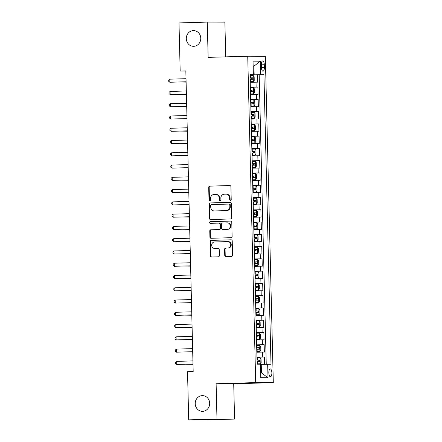 <?xml version="1.0" encoding="UTF-8"?>
<svg xmlns="http://www.w3.org/2000/svg" width="442" height="442" viewBox="0 0 442 442"><rect width="100%" height="100%" fill="white"/><g stroke="black" fill="none" stroke-linecap="round" stroke-linejoin="round"><path stroke-width="0.66" d="M230.459 200.381A0.845 0.779 -89.8 0 0 231.216 199.513L230.901 186.717A1.204 1.111 -89.8 0 0 229.763 185.546L209.779 186.132A1.204 1.111 -89.8 0 0 208.696 187.369L209.011 200.165A0.845 0.779 -89.8 0 0 209.806 200.983A0.845 0.779 -89.8 0 0 210.563 200.115L210.525 198.464A3.856 3.553 -89.8 0 1 213.983 194.502L215.646 194.458A3.856 3.553 -89.8 0 1 215.751 194.452A3.856 3.553 -89.8 0 1 219.293 198.204L219.331 199.861A0.845 0.779 -89.8 0 0 220.133 200.679A0.845 0.779 -89.8 0 0 220.889 199.817L220.845 198.16A3.856 3.553 -89.8 0 1 224.304 194.204L225.972 194.154A3.856 3.553 -89.8 0 1 226.077 194.154A3.856 3.553 -89.8 0 1 229.619 197.905L229.658 199.557A0.845 0.779 -89.8 0 0 230.459 200.381M202.259 395.634A7.857 7.243 -89.8 0 0 195.209 403.579A7.857 7.243 -89.8 0 0 202.425 411.342A7.857 7.243 -89.8 0 0 202.64 411.336A7.857 7.243 -89.8 0 0 209.69 403.391A7.857 7.243 -89.8 0 0 202.475 395.629A7.857 7.243 -89.8 0 0 202.259 395.634M193.336 30.614A7.857 7.243 -89.8 0 0 186.286 38.559A7.857 7.243 -89.8 0 0 193.508 46.322A7.857 7.243 -89.8 0 0 193.723 46.316A7.857 7.243 -89.8 0 0 200.767 38.371A7.857 7.243 -89.8 0 0 193.552 30.608A7.857 7.243 -89.8 0 0 193.336 30.614M271.874 372.821A3.928 1.519 88.3 0 0 270.239 368.888A3.928 1.519 88.3 0 0 268.83 372.81A3.928 1.519 88.3 0 0 270.465 376.739A3.928 1.519 88.3 0 0 271.874 372.821M224.746 255.415A1.204 1.111 -89.8 0 0 225.884 256.587L231.492 256.421A1.204 1.111 -89.8 0 0 232.575 255.183L232.227 240.973A1.204 1.111 -89.8 0 0 231.089 239.802L211.105 240.387A1.204 1.111 -89.8 0 0 210.022 241.625L210.37 255.835A1.204 1.111 -89.8 0 0 211.508 257.006L218.282 256.808A1.204 1.111 -89.8 0 0 219.365 255.57L219.215 249.487A1.204 1.111 -89.8 0 0 218.072 248.316L214.718 248.415A3.221 2.972 -89.8 0 1 211.668 245.233A3.221 2.972 -89.8 0 1 214.558 241.973L227.713 241.586A3.221 2.972 -89.8 0 1 230.763 244.769A3.221 2.972 -89.8 0 1 227.873 248.028L225.68 248.095A1.204 1.111 -89.8 0 0 224.597 249.332L224.746 255.415L225.221 255.415A1.204 1.111 -89.8 0 0 226.188 256.575M216.116 383.744L216.978 419.022L188.701 419.85L206.298 419.9L234.575 419.071L233.713 383.8L273.305 382.639L255.703 382.59L216.116 383.744L233.713 383.8M225.724 56.858L224.879 22.15L207.276 22.1L208.138 57.377L247.73 56.217L255.703 382.59M207.276 22.1L178.999 22.929L180.176 71.085L185.839 71.101M188.701 419.85L187.524 371.689L193.182 371.523L185.833 70.919L180.176 71.085M230.58 218.967A1.204 1.111 -89.8 0 0 231.658 217.729L231.31 203.519A1.204 1.111 -89.8 0 0 230.172 202.348L210.188 202.933A1.204 1.111 -89.8 0 0 209.105 204.165L209.453 218.381A1.204 1.111 -89.8 0 0 210.591 219.552L230.58 218.967M231.768 222.243L232.116 236.459A1.204 1.111 -89.8 0 1 231.033 237.691L211.049 238.277A1.204 1.111 -89.8 0 1 209.911 237.105L209.762 231.022A1.204 1.111 -89.8 0 1 210.845 229.79L218.95 229.553A1.204 1.111 -89.8 0 0 220.028 228.315L219.928 224.276A1.204 1.111 -89.8 0 0 218.79 223.105L210.353 223.354A0.845 0.779 -89.8 0 1 209.558 222.519A0.845 0.779 -89.8 0 1 210.315 221.669L230.63 221.072A1.204 1.111 -89.8 0 1 231.768 222.243M264.653 364.28L264.476 357.003L256.94 357.224M256.935 357.103L262.741 356.998L262.62 352.086L264.355 352.092L264.172 344.732L256.642 344.953M256.636 344.837L262.438 344.727L262.321 339.821L264.056 339.826L263.874 332.461L256.338 332.682M256.338 332.566L262.139 332.456L262.018 327.55L263.758 327.555L263.576 320.19L256.04 320.411M256.04 320.295L261.841 320.185L261.719 315.279L263.454 315.284L263.277 307.925L255.741 308.146M255.736 308.024L261.537 307.919L261.421 303.008L263.156 303.013L262.973 295.654L255.443 295.875M255.437 295.759L261.239 295.648L261.117 290.742L262.857 290.748L262.675 283.383L255.139 283.604M255.139 283.488L260.94 283.377L260.819 278.471L262.554 278.477L262.377 271.112L254.841 271.333M254.841 271.217L260.642 271.112L260.52 266.2L262.255 266.206L262.078 258.846L254.542 259.067M254.537 258.951L260.338 258.841L260.222 253.929L261.957 253.935L261.774 246.575L254.244 246.796M254.238 246.68L260.04 246.57L259.918 241.663L261.658 241.669L261.476 234.304L253.94 234.525M253.94 234.409L259.741 234.299L259.62 229.392L261.355 229.398L261.178 222.033L253.642 222.254M253.636 222.138L259.443 222.033L259.321 217.121L261.056 217.127L260.874 209.768L253.343 209.989M253.338 209.873L259.139 209.762L259.023 204.856L260.758 204.856L260.576 197.497L253.039 197.718M253.039 197.602L258.841 197.491L258.719 192.585L260.46 192.59L260.277 185.226L252.741 185.447M252.741 185.331L258.542 185.22L258.421 180.314L260.156 180.319L259.979 172.96L252.443 173.176M252.437 173.06L258.238 172.955L258.122 168.043L259.857 168.048L259.675 160.689L252.144 160.91M252.139 160.794L257.94 160.684L257.819 155.777L259.559 155.777L259.377 148.418L251.841 148.639M251.841 148.523L257.642 148.413L257.52 143.506L259.255 143.512L259.078 136.147L251.542 136.368M251.542 136.252L257.343 136.142L257.222 131.235L258.957 131.241L258.78 123.882L251.244 124.097M251.238 123.981L257.04 123.876L256.924 118.964L258.658 118.97L258.476 111.611L250.945 111.832M250.94 111.715L256.741 111.605L256.62 106.699L258.36 106.704L258.178 99.34L250.642 99.56M250.642 99.444L256.443 99.334L256.321 94.428L258.056 94.433L257.879 87.068L250.338 87.173M250.343 87.289L257.879 87.068M261.349 64.72L261.415 67.422A3.807 1.475 88.3 0 0 263.001 71.228A3.807 1.475 88.3 0 0 264.366 67.427L264.299 64.731A3.807 1.475 88.3 0 0 262.714 60.924A3.807 1.475 88.3 0 0 261.349 64.72M273.305 382.639L265.327 56.267L247.73 56.217M260.653 372.932L261.454 372.932L261.244 364.346L271.001 364.23L263.924 74.665L250.039 74.902M267.67 364.219L268.001 377.717L260.769 377.695L260.437 364.197L257.111 364.186L250.034 74.626L253.365 74.637L253.034 61.14L260.261 61.162L260.592 74.659M266.244 364.247L259.172 74.803L257.575 74.803L257.758 82.162L250.222 82.267M256.443 99.334L258.178 99.34M256.741 111.605L258.476 111.611M257.04 123.876L258.78 123.882M257.343 136.142L259.078 136.147M257.642 148.413L259.377 148.418M257.94 160.684L259.675 160.689M258.238 172.955L259.979 172.96M258.542 185.22L260.277 185.226M258.841 197.491L260.576 197.497M259.139 209.762L260.874 209.768M259.443 222.033L261.178 222.033M259.741 234.299L261.476 234.304M260.04 246.57L261.774 246.575M260.338 258.841L262.078 258.846M260.642 271.112L262.377 271.112M260.94 283.377L262.675 283.383M261.239 295.648L262.973 295.654M261.537 307.919L263.277 307.925M261.841 320.185L263.576 320.19M262.139 332.456L263.874 332.461M262.438 344.727L264.172 344.732M262.741 356.998L264.476 357.003M261.244 364.346L260.443 364.368M254.167 74.786L253.957 66.195L253.155 66.195M253.155 66.217L253.957 66.195L260.261 61.162M250.039 74.792L253.365 74.637M216.978 419.022L234.575 419.071M250.045 75.024L257.575 74.803M259.172 74.803L263.924 74.665M256.321 94.428L250.52 94.538M256.62 106.699L250.818 106.804M256.924 118.964L251.122 119.075M257.222 131.235L251.421 131.346M257.52 143.506L251.719 143.617M257.819 155.777L252.017 155.882M258.122 168.043L252.321 168.153M258.421 180.314L252.62 180.424M258.719 192.585L252.918 192.695M259.023 204.856L253.216 204.961M259.321 217.121L253.52 217.232M259.62 229.392L253.818 229.503M259.918 241.663L254.117 241.768M260.222 253.929L254.421 254.04M260.52 266.2L254.719 266.311M260.819 278.471L255.017 278.582M261.117 290.742L255.316 290.847M261.421 303.008L255.62 303.118M261.719 315.279L255.918 315.389M262.018 327.55L256.216 327.66M262.321 339.821L256.515 339.926M262.62 352.086L256.819 352.197M268.001 377.717L261.454 372.932M230.674 200.342A0.845 0.779 -89.8 0 1 230.133 199.557L230.094 197.905A3.856 3.553 -89.8 0 0 226.553 194.154A3.856 3.553 -89.8 0 0 226.448 194.154M216.121 194.458A3.856 3.553 -89.8 0 1 216.226 194.458A3.856 3.553 -89.8 0 1 219.768 198.204L219.812 199.861A0.845 0.779 -89.8 0 0 220.348 200.64M229.939 185.557L210.254 186.132A1.204 1.111 -89.8 0 0 209.171 187.369L209.486 200.165A0.845 0.779 -89.8 0 0 210.022 200.944M230.348 202.359L210.663 202.933A1.204 1.111 -89.8 0 0 209.58 204.171L209.928 218.381A1.204 1.111 -89.8 0 0 210.895 219.541M229.79 204.889A0.845 0.779 -89.8 0 0 228.989 204.066L211.447 204.58A0.845 0.779 -89.8 0 0 210.696 205.447L210.735 207.193A3.856 3.553 -89.8 0 0 214.276 210.945A3.856 3.553 -89.8 0 0 214.381 210.945L226.376 210.591A3.856 3.553 -89.8 0 0 229.834 206.635L229.79 204.889L230.265 204.889A0.845 0.779 -89.8 0 0 229.47 204.071L229.039 204.066M214.646 210.945A3.856 3.553 -89.8 0 0 214.751 210.945A3.856 3.553 -89.8 0 0 214.856 210.945L214.381 210.945M230.265 204.889L230.31 206.635A3.856 3.553 -89.8 0 1 226.851 210.591L214.856 210.945M218.856 223.105L219.265 223.111A1.204 1.111 -89.8 0 1 220.409 224.282L220.503 228.315A1.204 1.111 -89.8 0 1 219.425 229.553L211.32 229.79A1.204 1.111 -89.8 0 0 210.237 231.028L210.386 237.105A1.204 1.111 -89.8 0 0 211.348 238.271M230.807 221.083L210.79 221.669A0.845 0.779 -89.8 0 0 210.679 223.343M227.359 229.304A3.221 2.972 -89.8 0 0 227.287 222.862A3.221 2.972 -89.8 0 0 227.199 222.862L222.564 222.995A1.204 1.111 -89.8 0 0 221.486 224.232L221.586 228.265A1.204 1.111 -89.8 0 0 222.724 229.442L227.834 229.304A3.221 2.972 -89.8 0 0 227.763 222.862A3.221 2.972 -89.8 0 0 227.674 222.862M223.133 229.442A1.204 1.111 -89.8 0 0 223.199 229.442L222.724 229.442M227.834 229.304L223.199 229.442M228.188 241.586A3.221 2.972 -89.8 0 1 231.238 244.769A3.221 2.972 -89.8 0 1 228.348 248.034L226.155 248.095A1.204 1.111 -89.8 0 0 225.072 249.332L225.221 255.415M215.016 248.415A3.221 2.972 -89.8 0 0 215.193 248.415L214.718 248.415M218.249 248.327L215.193 248.415M231.265 239.813L211.58 240.387A1.204 1.111 -89.8 0 0 210.497 241.625L210.845 255.835A1.204 1.111 -89.8 0 0 211.806 256.995M250.205 81.682L253.316 81.61L254.238 80.383L254.15 76.704L253.167 75.477L250.056 75.527M253.316 81.61L250.205 81.665M179.369 82.002L186.104 82.113M250.15 79.333L252.769 79.278L252.725 77.809L250.111 77.858M250.111 77.875L251.1 77.858L251.62 79.002M179.043 82.013L186.104 82.074M186.099 81.764L169.861 82.245L169.789 79.173L186.021 78.698M186.099 81.803L169.861 82.245L168.728 81.367L168.695 80.14L169.789 79.173M250.503 93.953L253.642 93.848L254.537 92.654L254.448 88.975L253.465 87.743L250.354 87.798M253.614 93.881L250.503 93.931M179.667 94.273L186.408 94.384M250.448 91.599L253.067 91.549L253.028 90.08L250.415 90.129L251.399 90.124L251.918 91.273M179.341 94.284L186.408 94.345M250.807 106.218L253.94 106.119L254.835 104.925L254.747 101.246L253.763 100.014L250.653 100.069M253.918 106.146L250.807 106.202M179.966 106.544L186.706 106.649M250.747 103.87L253.371 103.82L253.327 102.345L250.713 102.4L251.697 102.395L252.222 103.544M179.64 106.55L186.706 106.61M254.216 118.417L251.106 118.473L254.238 118.39L255.139 117.196L255.045 113.511L254.067 112.285L250.957 112.334M180.27 118.81L187.005 118.92M251.05 116.141L253.664 116.091L253.625 114.616L251.012 114.666M251.012 114.688L252.001 114.666L252.52 115.815M179.938 118.821L187.005 118.881M254.515 130.688L251.404 130.744L254.515 130.688L255.437 129.462L255.349 125.782L254.365 124.55L251.255 124.605M180.568 131.081L187.309 131.191M251.349 128.412L253.968 128.357L253.929 126.887L251.31 126.937M251.31 126.953L252.299 126.937L252.818 128.081M180.242 131.092L187.303 131.152M186.397 94.035L170.164 94.511L170.087 91.444L186.325 90.969M186.397 94.074L170.164 94.511L169.026 93.638L168.999 92.411L170.087 91.444M186.695 106.307L170.463 106.782L170.385 103.715L186.623 103.24M186.701 106.345L170.463 106.782L169.325 105.903L169.297 104.677L170.385 103.715M186.999 118.578L170.761 119.053L170.689 115.986L186.922 115.511M186.999 118.616L170.761 119.053L169.629 118.174L169.595 116.948L170.689 115.986M187.297 130.843L171.06 131.318L170.988 128.252L187.22 127.777M187.297 130.882L171.06 131.318L169.927 130.445L169.894 129.219L170.988 128.252M251.708 143.031L254.841 142.926L255.736 141.733L255.647 138.053L254.664 136.821L251.553 136.876M254.813 142.959L251.702 143.009M180.866 143.352L187.607 143.457M251.647 140.678L254.266 140.628L254.227 139.158L251.614 139.208M251.614 139.224L252.597 139.202L253.117 140.352M180.54 143.357L187.607 143.423M187.596 143.114L171.363 143.589L171.286 140.523L187.524 140.048M187.596 143.153L171.363 143.589L170.225 142.716L170.198 141.49L171.286 140.523M252.006 155.297L255.117 155.225L256.04 154.004L255.946 150.324L254.968 149.092L251.857 149.147M255.117 155.225L252.006 155.28M181.17 155.617L187.905 155.728M251.946 152.949L254.57 152.899L254.526 151.424L251.912 151.479M251.912 151.495L252.901 151.473L253.421 152.623M180.839 155.628L187.905 155.689M187.9 155.385L171.662 155.86L171.584 152.794L187.822 152.319M187.9 155.424L171.662 155.86L170.524 154.982L170.496 153.755L171.584 152.794M252.305 167.568L255.415 167.496L256.338 166.269L256.25 162.59L255.266 161.363L252.155 161.413M255.415 167.496L252.305 167.551M181.469 167.888L188.204 167.999M252.249 165.22L254.868 165.17L254.824 163.695L252.211 163.744M252.211 163.767L253.2 163.744L253.719 164.894M181.137 167.899L188.204 167.96M188.198 167.656L171.96 168.131L171.888 165.059L188.121 164.584M188.198 167.695L171.96 168.131L170.827 167.253L170.794 166.026L171.888 165.059M252.603 179.839L255.741 179.734L256.636 178.54L256.548 174.861L255.564 173.629L252.454 173.684M255.714 179.767L252.603 179.817M181.767 180.159L188.507 180.27M252.548 177.491L255.167 177.435L255.128 175.966L252.509 176.015L253.498 176.015L254.017 177.159M181.441 180.17L188.502 180.231M188.496 179.922L172.264 180.397L172.187 177.33L188.425 176.855M188.496 179.96L172.264 180.397L171.126 179.524L171.093 178.297L172.187 177.33M252.907 192.11L256.017 192.038L256.935 190.811L256.846 187.132L255.863 185.9L252.752 185.955M256.017 192.038L252.907 192.088M182.065 192.43L188.806 192.535M252.846 189.756L255.459 189.706L255.426 188.237L252.813 188.286L253.796 188.281L254.316 189.43M181.739 192.436L188.806 192.502M188.795 192.193L172.562 192.668L172.485 189.601L188.723 189.126M188.8 192.231L172.562 192.668L171.424 191.795L171.397 190.563L172.485 189.601M256.316 204.303L253.205 204.359L256.338 204.276L257.238 203.082L257.145 199.397L256.167 198.171L253.056 198.226M182.369 204.696L189.104 204.806M253.144 202.027L255.763 201.977L255.725 200.502L253.111 200.558M253.111 200.574L254.1 200.552L254.62 201.701M182.038 204.707L189.104 204.768M189.099 204.464L172.861 204.939L172.789 201.872L189.021 201.397M189.099 204.502L172.861 204.939L171.723 204.06L171.695 202.834L172.789 201.872M256.614 216.574L253.504 216.63L256.614 216.574L257.537 215.348L257.448 211.668L256.465 210.442L253.354 210.491M182.668 216.967L189.403 217.077M253.448 214.298L256.067 214.248L256.023 212.773L253.41 212.823M253.41 212.845L254.399 212.823L254.918 213.972M182.342 216.978L189.403 217.039M189.397 216.735L173.159 217.21L173.087 214.138L189.32 213.663M189.397 216.773L173.159 217.21L172.026 216.331L171.993 215.105L173.087 214.138M253.802 228.917L256.94 228.812L257.835 227.619L257.747 223.939L256.763 222.707L253.653 222.762M256.913 228.845L253.802 228.895M182.966 229.238L189.706 229.348M253.747 226.564L256.366 226.514L256.327 225.044L253.714 225.094M253.714 225.111L254.697 225.088L255.216 226.238M182.64 229.249L189.706 229.31M189.695 229L173.463 229.475L173.386 226.409L189.624 225.934M189.695 229.039L173.463 229.475L172.325 228.602L172.297 227.376L173.386 226.409M254.106 241.183L257.238 241.083L258.134 239.89L258.045 236.21L257.067 234.978L253.951 235.033M257.216 241.111L254.106 241.166M183.264 241.509L190.005 241.614M254.045 238.835L256.669 238.785L256.625 237.315L254.012 237.365M254.012 237.382L254.995 237.36L255.52 238.509M182.938 241.514L190.005 241.575M189.994 241.271L173.761 241.746L173.684 238.68L189.922 238.205M189.999 241.31L173.761 241.746L172.623 240.873L172.595 239.641L173.684 238.68M254.404 253.454L257.515 253.382L258.437 252.161L258.343 248.476L257.366 247.249L254.255 247.305M257.515 253.382L254.404 253.437M183.568 253.774L190.303 253.885M254.349 251.106L256.968 251.056L256.924 249.581L254.31 249.631M254.31 249.653L255.299 249.631L255.819 250.78M183.237 253.785L190.303 253.846M190.298 253.542L174.06 254.017L173.988 250.951L190.22 250.476M190.298 253.581L174.06 254.017L172.927 253.139L172.894 251.912L173.988 250.951M254.702 265.725L257.813 265.653L258.736 264.427L258.647 260.747L257.664 259.52L254.553 259.57M257.813 265.653L254.702 265.708M183.866 266.045L190.607 266.156M254.647 263.377L257.266 263.327L257.227 261.852L254.609 261.902L255.598 261.902L256.117 263.051M183.54 266.056L190.601 266.117M190.596 265.813L174.358 266.288L174.286 263.217L190.519 262.741M190.596 265.846L174.358 266.288L173.225 265.41L173.192 264.183L174.286 263.217M255.006 277.996L258.139 277.891L259.034 276.698L258.946 273.018L257.962 271.786L254.852 271.841M258.111 277.924L255.001 277.974M184.165 278.316L190.905 278.427M254.946 275.642L257.559 275.593L257.526 274.123L254.912 274.173L255.896 274.167L256.415 275.316M183.839 278.327L190.905 278.388M190.894 278.079L174.662 278.554L174.584 275.488L190.822 275.012M190.894 278.117L174.662 278.554L173.524 277.681L173.496 276.454L174.584 275.488M258.415 290.19L255.305 290.245L258.437 290.162L259.338 288.969L259.244 285.289L258.266 284.057L255.156 284.112M184.469 290.587L191.204 290.692M255.244 287.913L257.863 287.864L257.824 286.394L255.211 286.444M255.211 286.46L256.2 286.438L256.719 287.587M184.137 290.593L191.204 290.654M191.198 290.35L174.96 290.825L174.883 287.759L191.121 287.283M191.198 290.388L174.96 290.825L173.822 289.946L173.794 288.72L174.883 287.759M258.714 302.461L255.603 302.516L258.736 302.433L259.636 301.24L259.548 297.554L258.564 296.328L255.454 296.378M184.767 302.853L191.502 302.963M255.548 300.184L258.167 300.135L258.122 298.659L255.509 298.709M255.509 298.731L256.498 298.709L257.017 299.858M184.436 302.864L191.502 302.925M191.496 302.621L175.259 303.096L175.187 300.03L191.419 299.554M191.496 302.659L175.259 303.096L174.126 302.217L174.093 300.991L175.187 300.03M255.901 314.803L259.04 314.698L259.935 313.505L259.846 309.825L258.863 308.599L255.752 308.649M259.012 314.732L255.901 314.787M185.065 315.124L191.806 315.234M255.846 312.455L258.465 312.4L258.426 310.93L255.808 310.98M255.813 310.997L256.796 310.98L257.316 312.124M184.739 315.135L191.8 315.196M191.795 314.892L175.562 315.367L175.485 312.295L191.723 311.82M191.795 314.925L175.562 315.367L174.424 314.489L174.391 313.262L175.485 312.295M256.205 327.074L259.316 327.003L260.233 325.776L260.145 322.096L259.161 320.864L256.051 320.92M259.316 327.003L256.205 327.052M185.364 327.395L192.104 327.505M256.145 324.721L258.769 324.671L258.725 323.201L256.111 323.251M256.111 323.268L257.095 323.246L257.614 324.395M185.038 327.406L192.104 327.467M192.093 327.157L175.861 327.632L175.783 324.566L192.021 324.091M192.099 327.196L175.861 327.632L174.723 326.76L174.695 325.533L175.783 324.566M256.504 339.34L259.614 339.268L260.537 338.047L260.443 334.367L259.465 333.135L256.354 333.191M259.614 339.268L256.504 339.323M185.668 339.666L192.403 339.771M256.448 336.992L259.067 336.942L259.023 335.467L256.41 335.522L257.399 335.517L257.918 336.666M185.336 339.671L192.403 339.732M192.397 339.428L176.159 339.904L176.087 336.837L192.32 336.362M192.397 339.467L176.159 339.904L175.021 339.025L174.993 337.798L176.087 336.837M256.802 351.611L259.935 351.512L260.835 350.318L260.747 346.633L259.763 345.406L256.653 345.456M259.913 351.539L256.802 351.594M185.966 351.931L192.701 352.042M256.747 349.263L259.366 349.213L259.321 347.738L256.708 347.788L257.697 347.788L258.216 348.937M185.64 351.942L192.701 352.003M192.695 351.699L176.457 352.175L176.386 349.108L192.618 348.633M192.695 351.738L176.457 352.175L175.325 351.296L175.292 350.07L176.386 349.108M260.211 363.81L257.1 363.865L260.239 363.777L261.134 362.584L261.045 358.904L260.062 357.672L256.951 357.727M186.264 364.202L193.005 364.313M257.045 361.534L259.658 361.479L259.625 360.009L257.012 360.059L257.995 360.059L258.515 361.202M185.938 364.214L193.005 364.274M192.994 363.965L176.761 364.44L176.684 361.374L192.922 360.899M192.994 364.004L176.761 364.44L175.623 363.567L175.596 362.341L176.684 361.374M256.145 87.063L256.023 82.157M261.349 64.814L264.299 64.731M261.415 67.516L264.366 67.427M230.094 197.905L229.619 197.905M219.812 199.861L219.331 199.861M219.768 198.204L219.293 198.204M209.486 200.165L209.011 200.165M209.171 187.369L208.696 187.369M210.254 186.132L209.779 186.132M230.133 199.557L229.658 199.557M209.928 218.381L209.453 218.381M209.58 204.171L209.105 204.165M210.663 202.933L210.188 202.933M226.851 210.591L226.376 210.591M230.31 206.635L229.834 206.635M210.386 237.105L209.911 237.105M210.237 231.028L209.762 231.022M211.32 229.79L210.845 229.79M219.425 229.553L218.95 229.553M220.503 228.315L220.028 228.315M220.409 224.282L219.928 224.276M210.79 221.669L210.315 221.669M225.072 249.332L224.597 249.332M226.155 248.095L225.68 248.095M228.348 248.034L227.873 248.028M210.845 255.835L210.37 255.835M210.497 241.625L210.022 241.625M211.58 240.387L211.105 240.387M253.338 81.577L253.189 75.505M250.47 77.853L250.415 75.521M250.564 81.654L250.503 79.322M251.1 77.858L252.725 77.809M253.642 93.848L253.493 87.776M250.769 90.118L250.713 87.787M250.863 93.925L250.807 91.593M251.399 90.124L253.028 90.08M253.94 106.119L253.791 100.047M251.073 102.389L251.012 100.058M251.161 106.196L251.106 103.864M251.697 102.395L253.327 102.345M254.238 118.39L254.089 112.312M251.371 114.66L251.31 112.329M251.465 118.462L251.404 116.13M252.001 114.666L253.625 114.616M254.537 130.655L254.393 124.583M251.669 126.931L251.614 124.6M251.763 130.733L251.708 128.401M252.299 126.937L253.929 126.887M254.841 142.926L254.691 136.854M251.968 139.197L251.912 136.865M252.062 143.004L252.006 140.672M252.597 139.202L254.227 139.158M255.139 155.197L254.99 149.12M252.272 151.468L252.211 149.136M252.36 155.269L252.305 152.943M252.901 151.473L254.526 151.424M255.437 167.463L255.288 161.391M252.57 163.739L252.515 161.407M252.664 167.54L252.603 165.209M253.2 163.744L254.824 163.695M255.741 179.734L255.592 173.662M252.868 176.01L252.813 173.678M252.962 179.811L252.907 177.48M253.498 176.015L255.128 175.966M256.04 192.005L255.89 185.933M253.167 188.275L253.111 185.944M253.26 192.082L253.205 189.751M253.796 188.281L255.426 188.237M256.338 204.276L256.189 198.198M253.47 200.546L253.41 198.215M253.564 204.348L253.504 202.016M254.1 200.552L255.725 200.502M256.636 216.541L256.487 210.469M253.769 212.817L253.714 210.486M253.863 216.619L253.802 214.287M254.399 212.823L256.023 212.773M256.94 228.812L256.791 222.74M254.067 225.083L254.012 222.757M254.161 228.89L254.106 226.558M254.697 225.088L256.327 225.044M257.238 241.083L257.089 235.011M254.371 237.354L254.31 235.022M254.459 241.161L254.404 238.829M254.995 237.36L256.625 237.315M257.537 253.354L257.388 247.277M254.669 249.625L254.609 247.293M254.763 253.426L254.702 251.095M255.299 249.631L256.924 249.581M257.835 265.62L257.692 259.548M254.968 261.896L254.912 259.565M255.062 265.697L255.006 263.366M255.598 261.902L257.227 261.852M258.139 277.891L257.99 271.819M255.266 274.162L255.211 271.83M255.36 277.968L255.305 275.637M255.896 274.167L257.526 274.123M258.437 290.162L258.288 284.09M255.57 286.433L255.509 284.101M255.658 290.239L255.603 287.908M256.2 286.438L257.824 286.394M258.736 302.433L258.587 296.355M255.868 298.704L255.813 296.372M255.962 302.505L255.901 300.173M256.498 298.709L258.122 298.659M259.04 314.698L258.89 308.627M256.167 310.975L256.111 308.643M256.261 314.776L256.205 312.444M256.796 310.98L258.426 310.93M259.338 326.969L259.189 320.898M256.465 323.24L256.41 320.909M256.559 327.047L256.504 324.715M257.095 323.246L258.725 323.201M259.636 339.241L259.487 333.169M256.769 335.511L256.708 333.18M256.863 339.318L256.802 336.986M257.399 335.517L259.023 335.467M259.935 351.512L259.791 345.434M257.067 347.782L257.012 345.451M257.161 351.583L257.106 349.252M257.697 347.788L259.321 347.738M260.239 363.777L260.089 357.705M257.366 360.053L257.31 357.722M257.459 363.854L257.404 361.523M257.995 360.059L259.625 360.009M226.553 194.154L226.077 194.154M216.226 194.458L215.751 194.452M229.492 204.071L229.017 204.066M214.751 210.945L214.276 210.945M219.298 223.111L218.823 223.105M227.763 222.862L227.287 222.862M223.166 229.442L222.691 229.442M228.276 241.586L227.801 241.586M215.105 248.421L214.63 248.415"/></g></svg>
